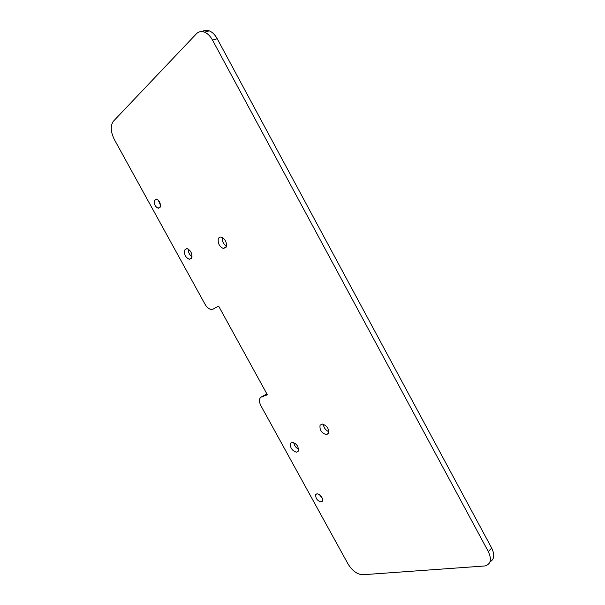<?xml version="1.0" encoding="UTF-8"?>
<svg xmlns="http://www.w3.org/2000/svg" width="605" height="605" viewBox="0 0 605 605"><rect width="100%" height="100%" fill="white"/><g stroke="black" fill="none" stroke-linecap="round" stroke-linejoin="round"><path stroke-width="0.91" d="M298.325 451.103C298.741 446.611 296.7 443.624 292.215 442.142L290.4 443.268C290.022 447.776 292.071 450.755 296.556 452.2L298.325 451.103M261.39 396.986L267.365 394.8L218.609 306.085L213.051 309.132L211.213 309.45C208.876 309.034 206.819 307.295 205.035 304.255L114.33 139.505C110.602 131.792 110.276 125.719 113.354 121.28L196.406 33.804C198.667 31.52 201.382 30.968 204.55 32.156C207.644 33.456 210.283 36.088 212.484 40.051L488.341 551.609C491.88 559.3 490.814 564.079 485.134 565.947L362.713 574.75C357.2 574.417 352.291 570.81 348.011 563.943L260.846 405.622C258.759 401.274 258.94 398.4 261.39 396.986L266.865 393.893M218.617 306.1L213.051 309.132M202.229 31.573C204.316 30.099 206.676 29.864 209.307 30.863C212.393 32.156 215.025 34.772 217.21 38.72L491.676 548.062C494.898 554.793 494.323 559.398 489.967 561.894M293.712 442.459C294.242 445.53 295.875 447.791 298.613 449.235M192.042 256.815C189.456 254.864 188.185 252.277 188.246 249.048M226.489 246.137C223.389 244.08 221.982 241.191 222.277 237.478M328.908 431.751C325.626 430.291 323.781 427.773 323.357 424.203M160.522 205.39L158.26 200.202M322.427 498.467L319.228 494.398M191.914 257.488L189.365 259.295C185.765 257.692 184.086 254.705 184.313 250.349L186.907 248.504C190.507 250.152 192.178 253.147 191.914 257.488M226.383 246.56L223.427 248.496C219.577 246.772 217.845 243.641 218.239 239.088C218.753 237.553 219.759 236.895 221.249 237.115C225.098 238.892 226.815 242.038 226.383 246.56M328.53 433.437L326.443 434.655C321.633 433.127 319.5 429.996 320.053 425.27L322.193 424.014C327.018 425.602 329.128 428.741 328.53 433.437M160.416 206.57L158.2 208.233C155.394 206.88 154.056 204.399 154.192 200.792L156.43 199.098C159.244 200.474 160.575 202.97 160.416 206.57M322.412 501.167L321.164 501.938C317.254 500.789 315.455 498.316 315.78 494.519L317.058 493.733C320.975 494.92 322.76 497.393 322.412 501.167M212.484 40.051L217.21 38.72M488.341 551.609L491.676 548.062M298.454 450.786L296.556 452.2M204.55 32.156L209.307 30.863M191.626 258.199L189.365 259.295M226.134 247.165L223.427 248.496M328.734 432.946L326.443 434.655M160.068 207.447L158.2 208.233M322.586 500.781L321.164 501.938"/></g></svg>

